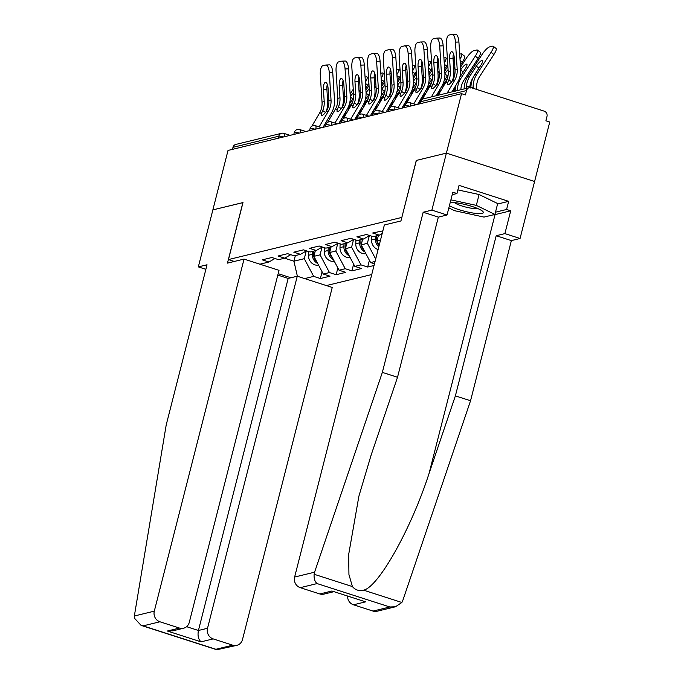 <?xml version="1.0" encoding="UTF-8"?>
<svg xmlns="http://www.w3.org/2000/svg" width="684" height="684" viewBox="0 0 684 684"><rect width="100%" height="100%" fill="white"/><g stroke="black" fill="none" stroke-linecap="round" stroke-linejoin="round"><path stroke-width="1.03" d="M326.379 285.57L371.728 274.549M395.463 606.776L377.123 611.231A8.541 7.952 -103.7 0 1 373.028 611.077L389.863 606.982L395.463 606.776L401.876 602.484L402.773 600.561L470.549 400.756L511.367 240.606L520.062 238.494L549.748 122.043L545.892 120.803L546.995 116.46A4.275 3.976 76.3 0 0 544.182 111.141L471.413 87.74A4.275 3.976 76.3 0 0 466.514 90.57L465.411 94.914L461.546 93.674L228.02 150.437L212.869 209.885L242.982 202.618M497.567 204.046L508.665 201.344L459.041 185.381L456.963 193.529L452.851 192.204L447.037 215.007L431.869 210.125L446.396 153.122L534.597 181.491L446.396 153.122L416.274 160.441L401.833 217.478M401.739 217.444L228.465 259.569L234.321 261.45M375.063 261.468L370.6 262.553L374.473 263.793M353.56 239.494L351.602 247.181L360.998 264.888L367.684 267.034L374.037 265.495M360.998 264.888L354.834 266.384L361.52 268.538L351.909 270.873L353.637 264.127M337.785 243.333L335.827 251.011L345.223 268.718L351.909 270.873M345.223 268.718L339.059 270.223L345.745 272.369L336.143 274.703L337.862 267.957M322.019 247.163L320.061 254.85L329.457 272.557L336.143 274.703M329.457 272.557L323.293 274.053L329.979 276.199L320.368 278.533L322.087 271.796M306.244 250.994L304.286 258.68L313.682 276.387L320.368 278.533M313.682 276.387L304.654 278.585M290.888 277.764L278.166 273.668M259.911 264.195L268.94 261.998L274.968 258.509M382.86 230.867L372.652 233.013L379.338 235.159L373.173 236.664L366.487 234.509L356.886 236.844L363.572 238.998L357.407 240.494L350.721 238.348L341.111 240.683L347.797 242.829L341.632 244.325L334.946 242.179L325.345 244.513L332.031 246.659L325.858 248.164L319.171 246.009L309.57 248.343L316.256 250.498L310.091 251.994L303.405 249.848L293.804 252.182L300.49 254.328L294.317 255.825L287.631 253.678L278.029 256.013L284.715 258.167L278.55 259.663L271.864 257.509L262.263 259.843L268.94 261.998M379.338 235.159L382.185 233.518M363.572 238.998L369.599 235.51M378.406 235.39L376.978 241.007L380.492 240.152M376.978 241.007L379.21 245.214M347.797 242.829L353.825 239.34M369.334 235.664L367.376 243.342L375.687 259.014M362.64 239.22L361.203 244.846L367.376 243.342M361.203 244.846L370.6 262.553M332.031 246.659L338.05 243.179M346.865 243.059L345.437 248.677L351.602 247.181M345.437 248.677L354.834 266.384M316.256 250.498L322.284 247.009M331.099 246.89L329.662 252.516L335.827 251.011M329.662 252.516L339.059 270.223M300.49 254.328L306.509 250.848M315.324 250.72L313.896 256.346L320.061 254.85M313.896 256.346L323.293 274.053M284.715 258.167L290.743 254.679M278.268 138.228L278.781 136.202L232.987 147.334L232.466 149.36M232.987 147.334A4.275 3.976 -103.7 0 1 235.835 144.427L281.628 133.294A4.275 3.976 -103.7 0 0 278.781 136.202A4.275 0.769 14.3 0 1 283.638 136.92M295.36 255.577L293.923 261.202L304.286 258.68M284.587 258.193L293.923 261.202L297.378 276.242M333.689 591.737L323.9 594.114A8.541 7.952 -103.7 0 1 319.804 593.96L300.259 587.667A8.541 7.952 -103.7 0 1 294.624 577.048L384.365 224.985L400.944 220.949L416.376 160.424L446.396 153.122L461.546 93.674M228.465 259.569L242.991 202.567L212.869 209.885L198.334 266.888L205.875 269.316M367.684 267.034L369.403 260.296M327.32 84.423A6.549 2.351 -92.1 0 0 326.892 89.356L323.438 89.484A6.549 2.351 87.9 0 1 325.345 82.396A6.549 2.351 87.9 0 1 325.516 82.379A6.549 2.351 87.9 0 1 328.089 88.356L328.859 100.505A19.084 17.767 -103.7 0 1 328.286 106.713A19.084 17.767 -103.7 0 1 327.379 109.431L326.071 111.697A6.549 1.659 124.6 0 1 321.984 115.536A6.549 1.659 124.6 0 1 321.471 115.485A6.549 1.659 124.6 0 1 321.796 112.74L322.728 110.56L325.49 112.467M329.184 64.903A8.541 3.069 87.9 0 1 329.406 64.869A8.541 3.069 87.9 0 1 332.757 72.666L329.303 72.795L331.03 99.975A19.084 17.767 -103.7 0 1 330.457 106.182A19.084 17.767 -103.7 0 1 328.431 111.124L319.146 126.891M323.028 127.344L331.381 113.159A22.786 21.213 76.3 0 0 333.801 107.26A22.786 21.213 76.3 0 0 334.485 99.847L332.757 72.666M329.303 72.795A8.541 3.069 -92.1 0 0 325.952 64.997A8.541 3.069 -92.1 0 0 325.729 65.031L322.797 65.741A8.541 3.069 -92.1 0 0 320.3 74.984L322.036 102.164A19.084 17.767 -103.7 0 1 321.463 108.371A19.084 17.767 -103.7 0 1 319.437 113.313L311.844 126.198M323.438 89.484L324.207 101.634A19.084 17.767 -103.7 0 1 323.635 107.841A19.084 17.767 -103.7 0 1 322.728 110.56M326.088 111.68A22.786 21.213 76.3 0 0 326.978 108.918A22.786 21.213 76.3 0 0 327.662 101.506L326.892 89.356M309.792 129.678L309.185 130.712M344.274 114.219A19.084 17.767 76.3 0 0 344.206 114.459A19.084 17.767 76.3 0 0 343.701 117.306L343.65 118.084M344.881 115.998A22.786 21.213 -103.7 0 1 345.514 112.253A22.786 21.213 -103.7 0 1 345.582 111.988M347.951 110.782A22.786 21.213 -103.7 0 1 350.601 105.028L352.688 101.813M341.162 122.316A6.549 2.334 90.5 0 1 340.504 120.615M359.083 91.947L360.229 90.168M365.393 82.183A8.541 2.061 -53 0 0 366.983 76.916A8.541 2.061 -53 0 0 366.316 76.839L365.068 77.147M359.604 80.43A8.541 2.061 -53 0 0 358.433 81.747M342.581 105.712L343.778 103.857M350.131 94.059L353.243 89.253M350.285 96.641A6.549 1.582 127 0 1 353.466 92.733M349.404 104.053L353.525 97.692M368.873 83.26A8.541 2.061 127 0 1 367.744 85.167L365.778 88.21M360.28 96.692L359.04 98.607M316.718 261.673A9.396 8.747 -103.7 0 1 313.563 254.029L313.665 251.131M317.667 263.451A9.396 8.747 -103.7 0 1 312.349 254.328L312.451 251.421M318.599 265.212A9.396 8.747 -103.7 0 1 308.458 255.269L308.587 251.515M449.422 205.662A18.511 3.352 -165.7 0 0 476.603 213.485A18.511 3.352 -165.7 0 0 482.682 211.33A18.511 3.352 -165.7 0 0 454.227 202.575A18.511 3.352 -165.7 0 0 450.234 202.447M454.458 202.601A12.671 2.291 -165.7 0 0 473.892 208.552A12.671 2.291 -165.7 0 0 477.637 208.509M457.887 189.913L479.099 194.521L497.687 203.575L494.917 214.434L483.998 217.093L454.501 210.681L448.841 207.927M450.901 199.856L476.329 205.38L494.917 214.434M479.099 194.521L476.329 205.38M244.043 259.091L154.302 611.154A8.541 7.952 76.3 0 0 159.936 621.782L179.482 628.066A8.541 7.952 76.3 0 0 183.577 628.22A8.541 7.952 76.3 0 0 189.271 622.406L279.012 270.334L244.043 259.091L227.464 263.118L242.888 202.584M159.936 621.782L143.11 625.869L141.092 625.39L134.252 617.985L134.346 616.002L166.212 424.926L207.03 264.776L198.334 266.888M213.169 638.899L232.714 645.183A8.541 7.952 76.3 0 0 236.801 645.345A8.541 7.952 76.3 0 0 242.504 639.523L332.236 287.46L297.266 276.208L207.526 628.271A8.541 7.952 76.3 0 0 213.169 638.899L201.036 641.849C198.343 639.386 197.479 635.598 198.428 630.486L288.169 278.422L277.798 275.088M288.169 278.422L297.266 276.208M183.577 628.22L172.949 630.81L167.349 631.016L179.482 628.066M236.801 645.345L216.811 649.74L215.879 649.278L232.714 645.183M294.624 577.048L314.58 572.192L314.127 574.261C313.853 578.604 314.845 581.708 317.094 583.58L300.259 587.667M447.037 215.007L438.341 217.119L397.524 377.269L371.19 454.894L358.886 496.225L348.686 554.408L348.934 574.526L352.405 586.573C355.287 590.035 359.023 591.232 363.597 590.172C378.577 586.949 411.144 528.903 429.048 473.508L455.382 395.882L496.199 235.723L504.895 233.612L510.709 210.809L495.036 214.622A32.045 5.797 14.3 0 1 492.831 214.947M397.524 377.269L382.347 372.387L423.174 212.237L431.869 210.125M314.58 572.192L382.347 372.387M438.341 217.119L423.174 212.237M373.028 611.077L353.491 604.793A8.541 7.952 -103.7 0 1 347.575 596.2M508.665 201.344L506.587 209.484L510.709 210.809M520.062 238.494L504.895 233.612M511.367 240.606L496.199 235.723M470.549 400.756L455.382 395.882M456.963 193.529L452.218 194.683M495.49 212.185L506.587 209.484M319.804 593.96L331.937 591.01L365.624 601.843L353.491 604.793M343.094 80.584A6.549 2.351 -92.1 0 0 342.658 85.526L339.204 85.654A6.549 2.351 87.9 0 1 341.119 78.566A6.549 2.351 87.9 0 1 341.282 78.54A6.549 2.351 87.9 0 1 343.855 84.525L344.633 96.675A19.084 17.767 -103.7 0 1 344.061 102.882A19.084 17.767 -103.7 0 1 343.146 105.593L341.846 107.867A6.549 1.659 124.6 0 1 337.751 111.697A6.549 1.659 124.6 0 1 337.238 111.646A6.549 1.659 124.6 0 1 337.563 108.91L338.494 106.73L341.256 108.628M344.95 61.064A8.541 3.069 87.9 0 1 345.172 61.038A8.541 3.069 87.9 0 1 348.524 68.836L345.069 68.964L346.805 96.145A19.084 17.767 -103.7 0 1 346.232 102.352A19.084 17.767 -103.7 0 1 344.206 107.294L334.921 123.052M338.794 123.513L347.156 109.329A22.786 21.213 76.3 0 0 349.575 103.429A22.786 21.213 76.3 0 0 350.259 96.016L348.524 68.836M345.069 68.964A8.541 3.069 -92.1 0 0 341.718 61.167A8.541 3.069 -92.1 0 0 341.496 61.192L338.563 61.911A8.541 3.069 -92.1 0 0 336.075 71.153L337.802 98.334A19.084 17.767 -103.7 0 1 337.238 104.541A19.084 17.767 -103.7 0 1 335.203 109.483L327.619 122.368M339.204 85.654L339.982 97.803A19.084 17.767 -103.7 0 1 339.409 104.011A19.084 17.767 -103.7 0 1 338.494 106.73M341.855 107.85A22.786 21.213 76.3 0 0 342.752 105.088A22.786 21.213 76.3 0 0 343.436 97.675L342.658 85.526M325.567 125.847L324.96 126.873M358.861 76.753A6.549 2.351 -92.1 0 0 358.433 81.695L354.979 81.823A6.549 2.351 87.9 0 1 356.886 74.736A6.549 2.351 87.9 0 1 357.057 74.71A6.549 2.351 87.9 0 1 359.63 80.686L360.4 92.836A19.084 17.767 -103.7 0 1 359.827 99.043A19.084 17.767 -103.7 0 1 358.92 101.762L357.612 104.036A6.549 1.659 124.6 0 1 353.525 107.867A6.549 1.659 124.6 0 1 353.012 107.815A6.549 1.659 124.6 0 1 353.337 105.071L354.269 102.891L357.031 104.797M360.724 57.234A8.541 3.069 87.9 0 1 360.947 57.2A8.541 3.069 87.9 0 1 364.298 65.006L360.844 65.134L362.571 92.314A19.084 17.767 -103.7 0 1 361.998 98.522A19.084 17.767 -103.7 0 1 359.972 103.464L350.687 119.221M354.568 119.683L362.922 105.49A22.786 21.213 76.3 0 0 365.341 99.59A22.786 21.213 76.3 0 0 366.026 92.186L364.298 65.006M360.844 65.134A8.541 3.069 -92.1 0 0 357.493 57.328A8.541 3.069 -92.1 0 0 357.27 57.362L354.338 58.072A8.541 3.069 -92.1 0 0 351.841 67.323L353.577 94.495A19.084 17.767 -103.7 0 1 353.004 100.702A19.084 17.767 -103.7 0 1 350.978 105.644L343.385 118.537M354.979 81.823L355.748 93.973A19.084 17.767 -103.7 0 1 355.176 100.18A19.084 17.767 -103.7 0 1 354.269 102.891M357.629 104.011A22.786 21.213 76.3 0 0 358.519 101.249A22.786 21.213 76.3 0 0 359.203 93.845L358.433 81.695M341.333 122.017L340.726 123.043M374.635 72.923A6.549 2.351 -92.1 0 0 374.199 77.856L370.745 77.985A6.549 2.351 87.9 0 1 372.66 70.897A6.549 2.351 87.9 0 1 372.831 70.88A6.549 2.351 87.9 0 1 375.396 76.856L376.174 89.005A19.084 17.767 -103.7 0 1 375.601 95.213A19.084 17.767 -103.7 0 1 374.687 97.932L373.387 100.197A6.549 1.659 124.6 0 1 369.292 104.036A6.549 1.659 124.6 0 1 368.779 103.985A6.549 1.659 124.6 0 1 369.103 101.241L370.035 99.06L372.797 100.967M376.491 53.395A8.541 3.069 87.9 0 1 376.713 53.369A8.541 3.069 87.9 0 1 380.065 61.167L376.61 61.295L378.346 88.475A19.084 17.767 -103.7 0 1 377.773 94.683A19.084 17.767 -103.7 0 1 375.747 99.625L366.462 115.391M370.335 115.844L378.697 101.66A22.786 21.213 76.3 0 0 381.116 95.76A22.786 21.213 76.3 0 0 381.8 88.347L380.065 61.167M376.61 61.295A8.541 3.069 -92.1 0 0 373.259 53.497A8.541 3.069 -92.1 0 0 373.036 53.532L370.104 54.241A8.541 3.069 -92.1 0 0 367.616 63.484L369.351 90.664A19.084 17.767 -103.7 0 1 368.779 96.871A19.084 17.767 -103.7 0 1 366.744 101.813L359.16 114.698M370.745 77.985L371.523 90.134A19.084 17.767 -103.7 0 1 370.95 96.341A19.084 17.767 -103.7 0 1 370.035 99.06M373.404 100.18A22.786 21.213 76.3 0 0 374.293 97.419A22.786 21.213 76.3 0 0 374.977 90.006L374.199 77.856M357.108 118.178L356.501 119.213M386.52 74.154A6.549 2.351 87.9 0 1 388.426 67.066A6.549 2.351 87.9 0 1 388.597 67.041A6.549 2.351 87.9 0 1 391.171 73.026L391.941 85.175A19.084 17.767 -103.7 0 1 391.368 91.382A19.084 17.767 -103.7 0 1 390.461 94.093L389.153 96.367A22.786 21.213 76.3 0 0 390.06 93.588A22.786 21.213 76.3 0 0 390.744 86.175L389.974 74.026L386.52 74.154L387.289 86.304A19.084 17.767 -103.7 0 1 386.716 92.511A19.084 17.767 -103.7 0 1 385.81 95.221L388.572 97.128M392.265 49.564A8.541 3.069 87.9 0 1 392.488 49.53A8.541 3.069 87.9 0 1 395.839 57.336L392.385 57.465L394.112 84.645A19.084 17.767 -103.7 0 1 393.548 90.852A19.084 17.767 -103.7 0 1 391.513 95.794L382.228 111.552M386.109 112.014L394.463 97.829A22.786 21.213 76.3 0 0 396.891 91.93A22.786 21.213 76.3 0 0 397.566 84.517L395.839 57.336M391.513 95.794L389.153 96.367A6.549 1.659 124.6 0 1 385.066 100.197A6.549 1.659 124.6 0 1 384.553 100.146A6.549 1.659 124.6 0 1 384.878 97.41L385.81 95.221M392.385 57.465A8.541 3.069 -92.1 0 0 389.034 49.667A8.541 3.069 -92.1 0 0 388.811 49.693L385.879 50.411A8.541 3.069 -92.1 0 0 383.391 59.653L385.118 86.834A19.084 17.767 -103.7 0 1 384.545 93.041A19.084 17.767 -103.7 0 1 382.518 97.983L374.926 110.868M390.402 69.084A6.549 2.351 -92.1 0 0 389.974 74.026M372.883 114.348L372.276 115.374M406.176 65.254A6.549 2.351 -92.1 0 0 405.74 70.187L402.286 70.324A6.549 2.351 87.9 0 1 404.201 63.236A6.549 2.351 87.9 0 1 404.372 63.21A6.549 2.351 87.9 0 1 406.937 69.187L407.715 81.336A19.084 17.767 -103.7 0 1 407.142 87.543A19.084 17.767 -103.7 0 1 406.228 90.262L404.928 92.537A6.549 1.659 124.6 0 1 400.833 96.367A6.549 1.659 124.6 0 1 400.32 96.316A6.549 1.659 124.6 0 1 400.644 93.571L401.576 91.391L404.338 93.298M408.032 45.734A8.541 3.069 87.9 0 1 408.254 45.7A8.541 3.069 87.9 0 1 411.606 53.506L408.151 53.634L409.887 80.815A19.084 17.767 -103.7 0 1 409.314 87.013A19.084 17.767 -103.7 0 1 407.288 91.955L398.002 107.721M401.884 108.175L410.238 93.99A22.786 21.213 76.3 0 0 412.657 88.091A22.786 21.213 76.3 0 0 413.341 80.678L411.606 53.506M408.151 53.634A8.541 3.069 -92.1 0 0 404.8 45.828A8.541 3.069 -92.1 0 0 404.577 45.862L401.645 46.572A8.541 3.069 -92.1 0 0 399.157 55.814L400.892 82.995A19.084 17.767 -103.7 0 1 400.32 89.202A19.084 17.767 -103.7 0 1 398.293 94.144L390.701 107.037M402.286 70.324L403.064 82.473A19.084 17.767 -103.7 0 1 402.491 88.672A19.084 17.767 -103.7 0 1 401.576 91.391M404.945 92.511A22.786 21.213 76.3 0 0 405.834 89.749A22.786 21.213 76.3 0 0 406.518 82.337L405.74 70.187M388.649 110.509L388.042 111.543M360.041 110.389A19.084 17.767 76.3 0 0 359.981 110.628A19.084 17.767 76.3 0 0 359.476 113.476L359.425 114.245M360.648 112.167A22.786 21.213 -103.7 0 1 361.289 108.423A22.786 21.213 -103.7 0 1 361.357 108.157M363.717 106.952A22.786 21.213 -103.7 0 1 366.376 101.198L368.462 97.983M356.928 118.486A6.549 2.334 90.5 0 1 356.279 116.776M374.858 88.108L376.003 86.338M381.159 78.344A8.541 2.061 -53 0 0 382.758 73.085A8.541 2.061 -53 0 0 382.082 73.008L380.843 73.308M375.379 76.591A8.541 2.061 -53 0 0 374.208 77.908M358.356 101.873L359.553 100.026M365.906 90.22L369.018 85.423M366.06 92.81A6.549 1.582 127 0 1 369.232 88.903M365.179 100.215L369.3 93.853M384.647 79.43A8.541 2.061 127 0 1 383.519 81.328L381.544 84.371M376.046 92.853L374.806 94.777M332.492 257.834A9.396 8.747 -103.7 0 1 329.337 250.199L329.432 247.292M333.433 259.621A9.396 8.747 -103.7 0 1 328.123 250.489L328.217 247.591M334.373 261.382A9.396 8.747 -103.7 0 1 324.233 251.438L324.361 247.676M375.815 106.55A19.084 17.767 76.3 0 0 375.747 106.79A19.084 17.767 76.3 0 0 375.242 109.637L375.191 110.415M376.422 108.337A22.786 21.213 -103.7 0 1 377.055 104.584A22.786 21.213 -103.7 0 1 377.123 104.319M379.492 103.122A22.786 21.213 -103.7 0 1 382.142 97.367L384.228 94.144M372.703 114.647A6.549 2.334 90.5 0 1 372.045 112.945M390.624 84.277L391.77 82.507M396.934 74.513A8.541 2.061 -53 0 0 398.533 69.246A8.541 2.061 -53 0 0 397.857 69.178L396.609 69.477M391.154 72.76A8.541 2.061 -53 0 0 389.974 74.077M374.122 98.043L375.319 96.196M381.672 86.389L384.784 81.593M381.834 88.98A6.549 1.582 127 0 1 385.007 85.073M380.945 96.384L385.066 90.023M400.422 75.599A8.541 2.061 127 0 1 399.285 77.497L397.318 80.541M391.821 89.023L390.581 90.938M348.259 254.003A9.396 8.747 -103.7 0 1 345.104 246.368L345.206 243.461M349.208 255.782A9.396 8.747 -103.7 0 1 343.89 246.659L343.992 243.752M350.14 257.543A9.396 8.747 -103.7 0 1 339.999 247.608L340.128 243.846M391.581 102.72A19.084 17.767 76.3 0 0 391.522 102.959A19.084 17.767 76.3 0 0 391.017 105.806L390.966 106.576M392.188 104.498A22.786 21.213 -103.7 0 1 392.83 100.753A22.786 21.213 -103.7 0 1 392.898 100.488M395.267 99.283A22.786 21.213 -103.7 0 1 397.917 93.528L400.003 90.314M388.469 110.817A6.549 2.334 90.5 0 1 387.819 109.115M406.399 80.438L407.544 78.669M412.7 70.683A8.541 2.061 -53 0 0 414.299 65.416A8.541 2.061 -53 0 0 413.623 65.339L412.384 65.647M406.92 68.93A8.541 2.061 -53 0 0 405.749 70.247M389.897 94.212L391.094 92.357M397.447 82.559L400.559 77.754M397.601 85.141A6.549 1.582 127 0 1 400.781 81.234M396.72 92.554L400.841 86.193M416.188 71.76A8.541 2.061 127 0 1 415.06 73.667L413.085 76.702M407.596 85.192L406.347 87.107M364.033 250.164A9.396 8.747 -103.7 0 1 360.878 242.529L360.972 239.622M364.974 251.951A9.396 8.747 -103.7 0 1 359.664 242.829L359.758 239.922M365.914 253.713A9.396 8.747 -103.7 0 1 355.774 243.769L355.902 240.007M407.356 98.889A19.084 17.767 76.3 0 0 407.288 99.129A19.084 17.767 76.3 0 0 406.783 101.976L406.741 102.745M407.963 100.668A22.786 21.213 -103.7 0 1 408.596 96.923A22.786 21.213 -103.7 0 1 408.673 96.658M411.033 95.452A22.786 21.213 -103.7 0 1 413.683 89.698L415.769 86.475M404.244 106.978A6.549 2.334 90.5 0 1 403.586 105.276M422.165 76.608L423.31 74.838M428.475 66.844A8.541 2.061 -53 0 0 430.074 61.577A8.541 2.061 -53 0 0 429.398 61.509L428.15 61.808M422.695 65.091A8.541 2.061 -53 0 0 421.515 66.408M405.663 90.374L406.869 88.527M413.213 78.72L416.325 73.923M413.375 81.31A6.549 1.582 127 0 1 416.547 77.403M412.486 88.715L416.616 82.354M431.963 67.93A8.541 2.061 127 0 1 430.826 69.828L428.859 72.872M423.362 81.353L422.122 83.268M379.107 245.616A9.396 8.747 -103.7 0 1 376.645 238.699L376.747 235.792M378.799 246.813A9.396 8.747 -103.7 0 1 375.43 238.99L375.533 236.091M378.098 249.557A9.396 8.747 -103.7 0 1 371.54 239.939L371.668 236.177M423.122 95.05A19.084 17.767 76.3 0 0 423.063 95.29A19.084 17.767 76.3 0 0 422.558 98.137L422.507 98.915M423.729 96.837A22.786 21.213 -103.7 0 1 424.371 93.084A22.786 21.213 -103.7 0 1 424.439 92.819M426.807 91.622A22.786 21.213 -103.7 0 1 429.458 85.868L431.544 82.644M420.01 103.147A6.549 2.334 90.5 0 1 419.36 101.446M437.94 72.778L439.085 71.008M444.249 63.014A8.541 2.061 -53 0 0 445.84 57.747A8.541 2.061 -53 0 0 445.164 57.678L443.925 57.978M438.461 61.261A8.541 2.061 -53 0 0 437.29 62.577M421.438 86.543L422.635 84.696M428.988 74.889L432.1 70.093M429.142 77.48A6.549 1.582 127 0 1 432.322 73.573M428.261 84.884L432.382 78.523M447.729 64.091A8.541 2.061 127 0 1 446.601 65.997L444.626 69.041M439.137 77.523L437.888 79.438M421.942 61.415A6.549 2.351 -92.1 0 0 421.515 66.357L418.061 66.485A6.549 2.351 87.9 0 1 419.967 59.397A6.549 2.351 87.9 0 1 420.138 59.371A6.549 2.351 87.9 0 1 422.712 65.356L423.481 77.506A19.084 17.767 -103.7 0 1 422.909 83.713A19.084 17.767 -103.7 0 1 422.002 86.432L420.703 88.698A6.549 1.659 124.6 0 1 416.607 92.537A6.549 1.659 124.6 0 1 416.094 92.485A6.549 1.659 124.6 0 1 416.419 89.741L417.351 87.561L420.113 89.459M423.806 41.895A8.541 3.069 87.9 0 1 424.029 41.869A8.541 3.069 87.9 0 1 427.38 49.667L423.926 49.795L425.662 76.976A19.084 17.767 -103.7 0 1 425.089 83.183A19.084 17.767 -103.7 0 1 423.054 88.125L413.777 103.891M417.65 104.344L426.004 90.16A22.786 21.213 76.3 0 0 428.432 84.26A22.786 21.213 76.3 0 0 429.116 76.847L427.38 49.667M423.926 49.795A8.541 3.069 -92.1 0 0 420.574 41.998A8.541 3.069 -92.1 0 0 420.352 42.023L417.42 42.741A8.541 3.069 -92.1 0 0 414.932 51.984L416.659 79.164A19.084 17.767 -103.7 0 1 416.086 85.372A19.084 17.767 -103.7 0 1 414.059 90.314L406.467 103.198M418.061 66.485L418.83 78.634A19.084 17.767 -103.7 0 1 418.266 84.842A19.084 17.767 -103.7 0 1 417.351 87.561M420.711 88.681A22.786 21.213 76.3 0 0 421.609 85.919A22.786 21.213 76.3 0 0 422.284 78.506L421.515 66.357M404.424 106.678L403.817 107.713M438.897 91.22A19.084 17.767 76.3 0 0 438.837 91.459A19.084 17.767 76.3 0 0 438.324 94.306L438.282 95.076M439.504 92.998A22.786 21.213 -103.7 0 1 440.137 89.253A22.786 21.213 -103.7 0 1 440.214 88.988M442.574 87.783A22.786 21.213 -103.7 0 1 445.224 82.029L447.31 78.814M453.706 68.939L454.86 67.169M460.016 59.175A8.541 2.061 -53 0 0 461.614 53.916A8.541 2.061 -53 0 0 460.939 53.839L459.699 54.147M454.236 57.422A8.541 2.061 -53 0 0 453.056 58.739M437.204 82.713L438.41 80.857M444.754 71.059L447.866 66.254M444.916 73.641A6.549 1.582 127 0 1 448.088 69.734M444.036 81.054L448.157 74.684M461.614 53.916L464.479 56.079A8.541 2.061 127 0 1 462.375 62.167L460.4 65.202M454.903 73.684L453.663 75.608M433.827 62.654A6.549 2.351 87.9 0 1 435.742 55.566A6.549 2.351 87.9 0 1 435.913 55.541A6.549 2.351 87.9 0 1 438.478 61.526L439.256 73.675A19.084 17.767 -103.7 0 1 438.683 79.883A19.084 17.767 -103.7 0 1 437.769 82.593L436.469 84.867A22.786 21.213 76.3 0 0 437.375 82.08A22.786 21.213 76.3 0 0 438.059 74.676L437.281 62.526L433.827 62.654L434.605 74.804A19.084 17.767 -103.7 0 1 434.032 81.011A19.084 17.767 -103.7 0 1 433.126 83.722L435.879 85.628M439.573 38.065A8.541 3.069 87.9 0 1 439.795 38.03A8.541 3.069 87.9 0 1 443.155 45.837L439.701 45.965L441.428 73.145A19.084 17.767 -103.7 0 1 440.855 79.353A19.084 17.767 -103.7 0 1 438.829 84.294L431.407 96.889M436.247 95.709L441.779 86.329A22.786 21.213 76.3 0 0 444.198 80.421A22.786 21.213 76.3 0 0 444.882 73.017L443.155 45.837M438.829 84.294L436.469 84.867A6.549 1.659 124.6 0 1 432.373 88.698A6.549 1.659 124.6 0 1 431.869 88.646A6.549 1.659 124.6 0 1 432.194 85.902L433.126 83.722M439.701 45.965A8.541 3.069 -92.1 0 0 436.349 38.159A8.541 3.069 -92.1 0 0 436.118 38.193L433.194 38.902A8.541 3.069 -92.1 0 0 430.698 48.154L432.433 75.334A19.084 17.767 -103.7 0 1 431.861 81.541A19.084 17.767 -103.7 0 1 429.834 86.483L422.242 99.368M437.717 57.584A6.549 2.351 -92.1 0 0 437.281 62.526M420.19 102.848L419.583 103.874M454.663 87.381A19.084 17.767 76.3 0 0 454.604 87.629A19.084 17.767 76.3 0 0 454.099 90.468L454.048 91.382M457.357 90.579A22.786 21.213 -103.7 0 1 458.083 84.893A22.786 21.213 -103.7 0 1 460.999 78.198L475.277 56.165A8.541 2.061 -53 0 0 477.381 50.077L480.254 52.24A8.541 2.061 127 0 1 478.142 58.328L463.872 80.361A19.084 17.767 76.3 0 0 461.426 85.97A19.084 17.767 76.3 0 0 460.845 89.732M455.005 91.912L455.262 89.313A22.786 21.213 -103.7 0 1 455.912 85.423A22.786 21.213 -103.7 0 1 455.98 85.149M477.381 50.077A8.541 2.061 -53 0 0 476.705 50.009L473.781 50.719A8.541 2.061 -53 0 0 466.274 58.354L460.529 67.22M452.979 78.874L454.176 77.027M460.683 69.811A6.549 1.582 127 0 1 466.308 64.159A6.549 1.582 127 0 1 466.821 64.21A6.549 1.582 127 0 1 465.206 68.879L459.802 77.215M449.602 58.824A6.549 2.351 87.9 0 1 451.508 51.736A6.549 2.351 87.9 0 1 451.679 51.71A6.549 2.351 87.9 0 1 454.253 57.687L455.022 69.836A19.084 17.767 -103.7 0 1 454.458 76.044A19.084 17.767 -103.7 0 1 453.543 78.763L452.244 81.028A22.786 21.213 76.3 0 0 453.15 78.25A22.786 21.213 76.3 0 0 453.825 70.837L453.056 58.687L449.602 58.824L450.38 70.965A19.084 17.767 -103.7 0 1 449.807 77.172A19.084 17.767 -103.7 0 1 448.892 79.891L451.654 81.798M455.347 34.234A8.541 3.069 87.9 0 1 455.57 34.2A8.541 3.069 87.9 0 1 458.921 41.998L455.467 42.134L457.203 69.306A19.084 17.767 -103.7 0 1 456.63 75.514A19.084 17.767 -103.7 0 1 454.604 80.455L447.182 93.05M452.021 91.878L457.545 82.49A22.786 21.213 76.3 0 0 459.973 76.591A22.786 21.213 76.3 0 0 460.657 69.178L458.921 41.998M454.604 80.455L452.244 81.028A6.549 1.659 124.6 0 1 448.148 84.867A6.549 1.659 124.6 0 1 447.635 84.816A6.549 1.659 124.6 0 1 447.96 82.071L448.892 79.891M455.467 42.134A8.541 3.069 -92.1 0 0 452.115 34.328A8.541 3.069 -92.1 0 0 451.893 34.362L448.961 35.072A8.541 3.069 -92.1 0 0 446.472 44.315L448.2 71.495A19.084 17.767 -103.7 0 1 447.627 77.702A19.084 17.767 -103.7 0 1 445.6 82.644L438.188 95.238M453.492 53.754A6.549 2.351 -92.1 0 0 453.056 58.687M472.883 78.079L472.815 78.19A19.084 17.767 76.3 0 0 470.378 83.79A19.084 17.767 76.3 0 0 469.865 86.637L469.822 87.578M464.128 88.937A22.786 21.213 -103.7 0 1 464.855 83.243A22.786 21.213 -103.7 0 1 467.771 76.548L482.049 54.523A8.541 2.061 -53 0 1 489.547 46.888L492.48 46.17A8.541 2.061 -53 0 1 493.155 46.247L496.028 48.41A8.541 2.061 127 0 1 493.916 54.498L479.638 76.531A19.084 17.767 76.3 0 0 477.201 82.131A19.084 17.767 76.3 0 0 476.594 87.535L476.637 89.424M466.497 89.117L466.385 86.611A22.786 21.213 -103.7 0 1 467.035 82.713A22.786 21.213 -103.7 0 1 469.942 76.027L476.329 66.177A6.549 1.582 127 0 1 482.075 60.32A6.549 1.582 127 0 1 482.596 60.38A6.549 1.582 127 0 1 480.98 65.048L474.593 74.889L476.765 74.368L491.044 52.335A8.541 2.061 -53 0 0 493.155 46.247M470.772 88.074L471.028 85.483A22.786 21.213 -103.7 0 1 471.686 81.584A22.786 21.213 -103.7 0 1 474.593 74.889M473.148 88.304L473.131 87.501A22.786 21.213 -103.7 0 1 473.858 81.054A22.786 21.213 -103.7 0 1 476.765 74.368M466.514 90.57L420.72 101.702L420.207 103.729M469.361 87.663L423.567 98.795A4.275 3.976 76.3 0 0 420.72 101.702A4.275 0.769 -165.7 0 0 420.438 101.89L419.95 103.788M283.672 133.371A4.275 1.359 107.8 0 1 283.946 133.38A4.275 1.359 107.8 0 1 284.228 136.774M299.412 133.089A4.275 0.769 14.3 0 0 294.548 132.371A4.275 0.769 -165.7 0 0 294.265 132.559L293.787 134.457M299.447 129.541A4.275 1.359 107.8 0 1 299.712 129.541A4.275 1.359 107.8 0 1 299.994 132.944M315.179 129.25A4.275 0.769 14.3 0 0 310.322 128.541A4.275 0.769 -165.7 0 0 310.04 128.72L309.553 130.618M315.213 125.711A4.275 1.359 107.8 0 1 315.486 125.711A4.275 1.359 107.8 0 1 315.769 129.114M330.953 125.42A4.275 0.769 14.3 0 0 326.088 124.702A4.275 0.769 -165.7 0 0 325.806 124.89L325.327 126.788M330.988 121.872A4.275 1.359 107.8 0 1 331.261 121.88A4.275 1.359 107.8 0 1 331.535 125.275M346.728 121.59A4.275 0.769 14.3 0 0 341.863 120.871A4.275 0.769 -165.7 0 0 341.581 121.059L341.094 122.958M346.762 118.041A4.275 1.359 107.8 0 1 347.027 118.041A4.275 1.359 107.8 0 1 347.31 121.444M362.494 117.751A4.275 0.769 14.3 0 0 357.638 117.041A4.275 0.769 -165.7 0 0 357.347 117.22L356.868 119.119M362.529 114.211A4.275 1.359 107.8 0 1 362.802 114.211A4.275 1.359 107.8 0 1 363.084 117.614M378.269 113.92A4.275 0.769 14.3 0 0 373.404 113.202A4.275 0.769 -165.7 0 0 373.122 113.39L372.635 115.288M378.303 110.372A4.275 1.359 107.8 0 1 378.568 110.38A4.275 1.359 107.8 0 1 378.851 113.775M394.035 110.081A4.275 0.769 14.3 0 0 389.179 109.372A4.275 0.769 -165.7 0 0 388.897 109.56L388.409 111.449M394.069 106.542A4.275 1.359 107.8 0 1 394.343 106.542A4.275 1.359 107.8 0 1 394.625 109.944M409.81 106.251A4.275 0.769 14.3 0 0 404.945 105.541A4.275 0.769 -165.7 0 0 404.663 105.721L404.184 107.619M409.844 102.703A4.275 1.359 107.8 0 1 410.109 102.711A4.275 1.359 107.8 0 1 410.391 106.105M328.431 111.124L326.071 111.697M321.796 112.74L319.437 113.313M324.207 101.634L322.036 102.164M331.03 99.975L328.859 100.505M348.968 105.43L350.601 105.028M313.563 254.029L314.546 253.79M308.458 255.269L312.349 254.328M367.744 85.167L365.47 83.448M352.79 98.829L350.302 96.948M342.462 117.297L343.701 117.306M143.11 625.869L215.879 649.278M201.036 641.849L167.349 631.016M134.346 616.002L154.302 611.154M186.612 626.689L198.428 630.486L207.526 628.271M314.127 574.261L352.405 586.573M363.597 590.172L401.876 602.484M389.863 606.982L317.094 583.58M331.937 591.01L365.624 601.843M495.036 214.622L429.048 473.508M344.206 107.294L341.846 107.867M337.563 108.91L335.203 109.483M339.982 97.803L337.802 98.334M346.805 96.145L344.633 96.675M359.972 103.464L357.612 104.036M353.337 105.071L350.978 105.644M355.748 93.973L353.577 94.495M362.571 92.314L360.4 92.836M375.747 99.625L373.387 100.197M369.103 101.241L366.744 101.813M371.523 90.134L369.351 90.664M378.346 88.475L376.174 89.005M384.878 97.41L382.518 97.983M387.289 86.304L385.118 86.834M394.112 84.645L391.941 85.175M407.288 91.955L404.928 92.537M400.644 93.571L398.293 94.144M403.064 82.473L400.892 82.995M409.887 80.815L407.715 81.336M364.734 101.6L366.376 101.198M329.337 250.199L330.312 249.959M324.233 251.438L328.123 250.489M383.519 81.328L381.244 79.618M368.565 94.99L366.068 93.118M358.228 113.467L359.476 113.476M380.509 97.761L382.142 97.367M345.104 246.368L346.087 246.129M339.999 247.608L343.89 246.659M399.285 77.497L397.011 75.779M384.331 91.16L381.843 89.279M374.003 109.628L375.242 109.637M396.275 93.93L397.917 93.528M360.878 242.529L361.853 242.29M355.774 243.769L359.664 242.829M415.06 73.667L412.785 71.948M400.106 87.33L397.609 85.449M389.769 105.798L391.017 105.806M412.05 90.091L413.683 89.698M376.645 238.699L377.628 238.459M371.54 239.939L375.43 238.99M430.826 69.828L428.552 68.118M415.872 83.491L413.384 81.618M405.544 101.959L406.783 101.976M427.825 86.261L429.458 85.868M446.601 65.997L444.326 64.279M431.647 79.66L429.15 77.779M421.31 98.128L422.558 98.137M423.054 88.125L420.703 88.698M416.419 89.741L414.059 90.314M418.83 78.634L416.659 79.164M425.662 76.976L423.481 77.506M443.591 82.431L445.224 82.029M462.375 62.167L460.101 60.449M447.413 75.83L444.925 73.949M437.085 94.298L438.324 94.306M432.194 85.902L429.834 86.483M434.605 74.804L432.433 75.334M441.428 73.145L439.256 73.675M459.366 78.592L460.999 78.198M478.142 58.328L475.277 56.165M463.188 71.991L460.691 70.11M452.851 90.459L454.099 90.468M447.96 82.071L445.6 82.644M450.38 70.965L448.2 71.495M457.203 69.306L455.022 69.836M467.771 76.548L469.942 76.027M471.729 87.843L473.131 87.501M493.916 54.498L491.044 52.335M478.962 68.161L476.329 66.177M466.385 86.611L469.865 86.637M290.084 135.355L283.946 133.38A4.275 4.275 0 0 0 281.628 133.294M305.859 131.516L299.712 129.541A4.275 4.275 0 0 0 294.265 132.559M321.625 127.686L315.486 125.711A4.275 4.275 0 0 0 310.04 128.72M337.4 123.855L331.261 121.88A4.275 4.275 0 0 0 325.806 124.89M353.166 120.016L347.027 118.041A4.275 4.275 0 0 0 341.581 121.059M368.941 116.186L362.802 114.211A4.275 4.275 0 0 0 357.347 117.22M384.707 112.356L378.568 110.38A4.275 4.275 0 0 0 373.122 113.39M400.482 108.517L394.343 106.542A4.275 4.275 0 0 0 388.897 109.56M416.248 104.686L410.109 102.711A4.275 4.275 0 0 0 404.663 105.721M423.567 98.795A4.275 4.275 0 0 0 420.438 101.89M325.952 64.997L329.406 64.869M366.983 76.916L368.548 78.087M141.092 625.39L216.811 649.74M341.718 61.167L345.172 61.038M357.493 57.328L360.947 57.2M373.259 53.497L376.713 53.369M389.034 49.667L392.488 49.53M404.8 45.828L408.254 45.7M382.758 73.085L384.314 74.257M398.533 69.246L400.089 70.426M414.299 65.416L415.863 66.587M430.074 61.577L431.63 62.757M445.84 57.747L447.404 58.927M420.574 41.998L424.029 41.869M436.349 38.159L439.795 38.03M452.115 34.328L455.57 34.2"/></g></svg>
